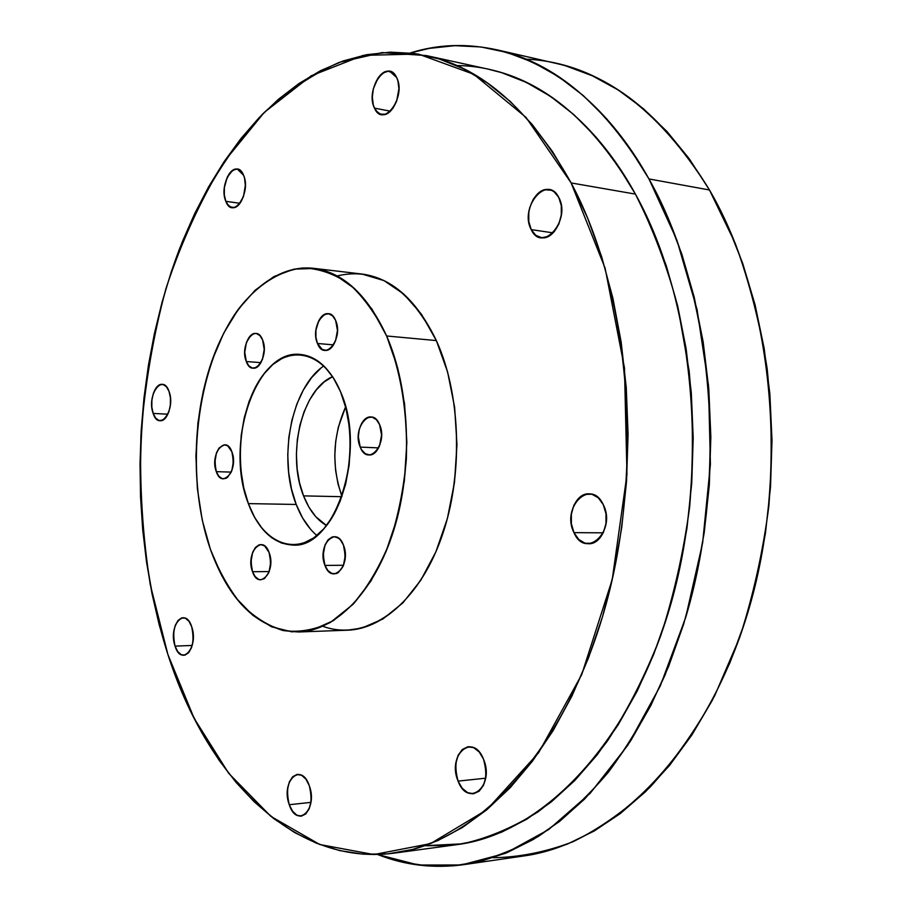 <?xml version="1.0" encoding="UTF-8"?>
<svg xmlns="http://www.w3.org/2000/svg" width="912" height="912" viewBox="0 0 912 912"><rect width="100%" height="100%" fill="white"/><g stroke="black" fill="none" stroke-linecap="round" stroke-linejoin="round"><path stroke-width="1.37" d="M370.967 416.966L370.91 416.966C374.581 417.308 377.477 419.873 379.609 424.65L376.382 419.645L372.187 417.16L367.65 417.536L365.484 418.79L361.733 423.191L359.225 429.495L358.325 436.768L360.217 447.097L378.605 447.895L360.217 447.097L361.631 449.867L365.347 453.754L369.77 454.94L372.05 454.45L376.268 451.36L379.54 445.888L381.558 435.127L379.609 424.65C385.115 436.495 378.263 456.011 369.086 454.94C365.313 454.632 362.349 452.021 360.217 447.097L378.605 447.895M328.297 313.728L328.274 313.728C331.375 314.127 333.838 316.373 335.639 320.465L332.629 315.883L328.708 313.785L324.467 314.48L318.926 320.351L315.94 330.098L315.905 337.166L317.467 343.482L333.575 344.873L317.467 343.482L322.267 349.501L326.405 350.322L330.589 348.361L335.536 340.906L337.451 330.395L335.639 320.465C340.985 331.888 333.815 351.838 324.991 350.368C321.788 349.98 319.28 347.689 317.467 343.482L333.575 344.873M255.896 333.484L255.862 333.473C258.712 333.826 260.969 335.992 262.61 339.971L259.931 335.593L256.42 333.553L254.528 333.518L250.8 335.422L246.434 342.422L244.747 352.203L246.297 361.528L260.946 362.645L246.297 361.528L248.919 365.917L252.396 368.038L256.192 367.547L258.028 366.316L262.485 359.317L264.206 349.41L262.61 339.971C267.319 350.778 261.026 369.417 253.183 368.163C250.241 367.821 247.95 365.609 246.297 361.528L260.946 362.645M224.819 444.828L224.774 444.817C227.806 445.079 230.189 447.427 231.922 451.873L227.761 445.865L224.204 444.828L219.028 448.043L216.452 452.876L214.833 462.35L216.304 471.652L231.283 472.108L216.304 471.652L218.812 476.201L222.129 478.583L225.754 478.424L227.521 477.375L231.785 470.877L233.438 461.278L231.922 451.873C234.931 466.545 232.138 475.54 223.577 478.834C220.465 478.583 218.048 476.189 216.304 471.652L231.283 472.108M252.521 571.721C245.282 553.436 262.428 533.167 269.108 552.524C276.541 571.243 258.905 591.215 252.521 571.721C249.364 556.947 252.134 547.907 260.843 544.589L260.843 544.589C264.332 544.76 267.091 547.417 269.108 552.524L264.674 545.957L260.889 544.589L258.951 544.909L255.394 547.485L252.658 552.284L250.948 561.963L252.521 571.721L269.234 571.55L252.521 571.721L255.189 576.646L258.723 579.394L260.65 579.804L264.457 578.596L268.983 572.223L270.739 562.408L269.108 552.524C272.335 567.31 269.599 576.407 260.923 579.804C257.344 579.644 254.539 576.954 252.521 571.721L269.234 571.55M324.946 565.417C316.806 546.14 335.912 524.605 343.436 545.034C351.793 564.79 332.116 585.983 324.946 565.417C321.366 549.765 324.467 540.189 334.225 536.689C338.113 536.883 341.179 539.665 343.436 545.034L340.37 539.847L338.455 538.114L334.214 536.689L332.059 537.043L328.081 539.79L325.048 544.874L323.156 555.112L324.946 565.417L343.573 565.269L324.946 565.417L327.932 570.604L331.888 573.488L336.209 573.625L338.295 572.622L343.345 565.862L345.283 555.476L343.436 545.034C347.073 560.686 344.041 570.319 334.316 573.922C330.326 573.751 327.203 570.912 324.946 565.417L343.573 565.269M320.807 368.231L311.482 377.762L303.388 389.937L296.788 404.267L291.897 420.238L288.853 437.281L287.759 454.826L288.637 472.256L291.487 488.992L296.206 504.461L248.372 503.606C233.392 463.25 240.141 404.586 263.568 374.33C286.733 343.516 323.19 349.592 340.575 391.841C358.336 433.645 350.014 500.095 323.806 528.823C297.859 558.178 262.975 544.339 248.372 503.606C224.272 444.064 255.679 348.794 300.401 354.449C317.023 356.25 330.418 368.71 340.575 391.841L333.347 377.785L324.615 366.727L314.788 359.054L304.266 355.007L293.482 354.643L282.845 357.903L272.756 364.572L263.568 374.33L255.599 386.768L249.09 401.405L244.256 417.707L241.235 435.092L240.13 452.99L240.985 470.774L243.755 487.84L248.372 503.606L254.699 517.514L262.542 529.028L271.651 537.692L281.705 543.13L292.364 545.045L303.217 543.29L313.842 537.829L323.806 528.823L332.675 516.534L340.062 501.452L345.637 484.147L349.114 465.371L350.345 445.922L349.285 426.634L345.967 408.348L340.575 391.841C367.468 450.904 335.08 549.389 292.627 545.045C273.338 543.848 258.586 530.032 248.372 503.606L296.206 504.461C301.37 517.799 308.267 528.151 316.897 535.515C308.267 528.151 301.37 517.799 296.206 504.461L302.67 518.084L310.661 529.37M361.927 274.033L384.009 280.6L403.72 294.04L421.458 314.252L436.346 340.575L386.642 335.981C401.143 372.21 407.721 413.182 406.376 458.896C403.777 488.501 398.168 516.397 389.561 542.617C379.438 567.059 367.308 587.59 353.183 604.177L330.543 622.36C314.651 629.975 298.817 632.7 283.073 630.534C267.74 625.7 253.604 616.717 240.677 603.584C228.684 588.422 218.618 570.41 210.478 549.548C183.973 473.875 195.704 367.969 238.249 309.362C256.785 285.41 279.106 270.716 302.807 267.98C318.71 268.402 334.157 273.725 349.136 283.928C363.466 296.936 375.972 314.287 386.642 335.981L397.723 368.106L404.586 404.096L406.855 442.297L404.369 480.886L397.256 517.993L385.913 551.863L370.967 580.99L353.183 604.177L333.473 620.593L312.725 629.839L291.851 631.845L271.662 626.852L252.886 615.372L236.117 598.101L221.855 575.86L210.478 549.548L202.247 520.114L197.368 488.547L195.909 455.829L197.915 422.94L203.319 390.872L211.994 360.616L223.736 333.131L238.249 309.362L255.132 290.233L273.908 276.575L293.983 269.131L314.64 268.447L335.114 274.9L354.517 288.545L371.982 309.122L386.642 335.981C410.035 389.105 413.204 467.788 393.893 529.826C374.558 591.934 335.867 630.83 298.646 631.97C259.259 630.226 229.87 602.752 210.478 549.548C190.939 493.301 191.52 419.771 211.709 361.426C231.967 303.331 271.81 263.785 313.489 268.299C343.094 272.232 367.479 294.793 386.642 335.981L436.346 340.575C416.875 300.208 392.114 278.035 362.041 274.056L313.591 268.31M326.53 525.551C316.76 519.874 309.1 509.979 303.548 495.877L308.986 507.254L315.7 516.625L326.53 525.551C316.76 519.874 309.1 509.979 303.548 495.877L341.852 496.698L303.548 495.877L299.558 482.95L297.152 468.928L296.4 454.301L297.323 439.584L299.888 425.3L304.015 411.928L309.567 399.946L316.373 389.812L324.193 381.911L332.606 376.645C301.815 389.356 286.448 454.621 303.548 495.877L341.852 496.698M153.159 413.421C146.308 395.523 162.735 372.404 169.062 391.499C176.096 409.83 159.19 432.687 153.159 413.421L167.899 414.208L153.159 413.421L151.825 407.071L151.894 400.037L153.353 393.38L155.975 388.09L159.383 384.955L163.066 384.499L166.474 386.779L169.062 391.499C173.497 402.808 167.671 421.777 160.17 420.717C157.172 420.421 154.835 417.992 153.159 413.421C148.816 402.112 154.595 383.268 162.165 384.351C165.083 384.659 167.386 387.041 169.062 391.499L170.43 397.917L170.362 405.065L168.868 411.814L166.189 417.115L162.735 420.17L159.053 420.523L155.69 418.152L153.159 413.421L167.899 414.208M175.058 646.129C167.876 626.191 185.045 605.625 191.68 626.692C199.067 647.132 181.374 667.322 175.058 646.129L192.227 645.445L175.058 646.129L173.668 639.278L173.725 632.016L175.241 625.415L177.988 620.479L181.556 617.937L185.41 618.211L188.966 621.277L191.68 626.692C194.86 642.151 192.272 651.681 183.905 655.283C180.131 655.181 177.179 652.126 175.058 646.129C171.935 630.694 174.568 621.22 182.959 617.698C186.641 617.823 189.548 620.821 191.68 626.692L193.127 633.623L193.059 641.011L191.509 647.691L188.704 652.639L185.09 655.09L181.226 654.702L177.715 651.544L175.058 646.129L192.227 645.445M289.264 804.726C280.508 781.618 301.142 761.303 309.271 785.608C318.288 809.354 296.97 829.122 289.264 804.726L310.912 802.366L289.264 804.726L287.554 796.928L287.599 788.903L289.4 781.812L292.684 776.739L296.981 774.448L301.644 775.303L305.965 779.213L309.271 785.608C313.135 801.922 310.49 812.102 301.313 816.137C296.229 816.274 292.216 812.478 289.264 804.726C285.479 788.424 288.192 778.312 297.415 774.391C302.362 774.277 306.307 778.016 309.271 785.608L311.038 793.508L311.003 801.682L309.145 808.864L305.771 813.937L301.416 816.126L296.753 815.123L292.49 811.11L289.264 804.726L310.912 802.366M458.086 781.117C446.812 755.284 472.94 731.903 483.485 759.126C495.148 785.779 468.027 808.477 458.086 781.117L485.651 778.187L458.086 781.117L455.863 772.373L455.875 763.321L458.12 755.307L462.281 749.504L467.742 746.814L473.681 747.669L479.222 751.99L483.485 759.126C488.524 777.503 485.184 789.04 473.476 793.748C467.001 793.987 461.871 789.781 458.086 781.117C453.161 762.728 456.593 751.271 468.403 746.734C474.662 746.563 479.689 750.69 483.485 759.126L485.8 768.007L485.788 777.241L483.463 785.392L479.188 791.183L473.636 793.736L467.685 792.688L462.224 788.253L458.086 781.117L485.651 778.187M573.967 532.642C560.846 507.209 590.953 477.58 603.265 504.655C616.865 530.944 585.538 559.991 573.967 532.642L603.242 532.836L573.967 532.642L571.368 523.739L571.357 514.117L573.922 505.168L578.71 498.248L585.002 494.395L591.888 494.224L598.306 497.815L603.265 504.655C611.462 520.159 602.159 544.624 588.605 543.746C582.392 543.461 577.513 539.756 573.967 532.642C565.976 517.058 575.301 492.754 589.061 493.837C595.012 494.201 599.743 497.804 603.265 504.655L605.978 513.695L606.001 523.534L603.334 532.631L598.409 539.573L591.991 543.278L585.105 543.244L578.778 539.494L573.967 532.642L603.242 532.836M531.229 229.619C518.928 207.662 547.234 173.759 558.76 197.425C571.493 220.088 542.07 253.661 531.229 229.619L553.117 232.868L531.229 229.619L528.8 221.57L528.789 212.348L529.712 207.719L533.235 199.283L538.547 192.991L541.637 190.961L544.852 189.787L551.224 190.209L554.12 191.794L558.76 197.425C567.549 212.53 555.009 240.768 541.158 237.644C536.963 236.938 533.657 234.259 531.229 229.619C522.679 214.468 535.116 186.379 549.195 189.662C553.185 190.414 556.377 193.002 558.76 197.425L561.29 205.576L561.302 214.993L558.794 224.192L554.165 231.739L548.146 236.482L541.671 237.713L535.743 235.285L531.229 229.619L553.117 232.868M374.49 108.14C364.697 89.41 387.554 57.239 396.663 77.543C406.763 96.809 383.108 128.786 374.49 108.14L390.416 111.196L374.49 108.14L373.293 104.857L372.324 97.105L373.35 88.715L378.206 77.68L382.972 72.96L388.159 71.25L392.969 72.846L396.663 77.543C403.902 90.847 392.787 117.659 381.558 114.479L377.557 112.427L374.49 108.14C367.433 94.825 378.423 68.149 389.823 71.41L396.663 77.543L397.906 80.849L398.909 88.726L396.595 101.357L392.855 108.403L388.022 113.054L385.423 114.239L380.35 114.148L376.097 110.842L374.49 108.14L390.416 111.196M225.823 201.313C218.093 183.905 236.447 156.499 243.607 175.264C251.552 193.127 232.628 220.328 225.823 201.313L239.981 203.319L225.823 201.313L224.318 194.917L224.375 187.541L227.305 177.042L232.731 170.293L236.858 169.096L238.853 169.598L242.284 172.744L243.607 175.264C249.056 187.131 241.019 209.68 232.218 207.594L228.581 205.69L225.823 201.313C220.499 189.445 228.445 167.033 237.348 169.142L243.607 175.264L244.576 178.296L245.339 185.421L243.447 196.593L238.591 204.926L234.509 207.446L230.474 207.058L227.099 203.843L225.823 201.313L239.981 203.319M488.376 69.187L501.748 72.698L526.338 82.399L550.449 96.33L573.751 114.547L595.912 137.005L616.592 163.59L635.425 194.108C594.02 122.881 545.102 81.271 488.684 69.255L426.326 55.575C481.935 67.351 530.203 109.805 571.14 182.936L635.425 194.108L652.091 228.285L666.273 265.723L677.684 305.987L686.086 348.509L691.296 392.684L693.2 437.863L691.729 483.326L686.93 528.39L678.87 572.36L667.732 614.551L653.71 654.383L637.089 691.296L618.176 724.846L597.326 754.646L574.868 780.433L551.19 802.001L526.634 819.272L501.543 832.2L476.246 840.853L456.821 844.66M571.14 182.936L635.425 194.108L571.14 182.936L605.123 268.219L624.469 367.901L626.966 474.548L612.226 579.565L581.719 674.606L538.559 752.845L486.746 809.81L430.544 843.611L373.84 854.555L319.827 844.535L270.898 816.388L228.65 773.251L194.131 718.314L167.899 654.508L150.241 584.524C142.625 535.64 139.513 485.948 140.915 435.457C144.837 385.126 153.17 336.209 165.916 288.694C181.112 242.592 200.446 200.344 223.919 161.937L264.309 112.347L311.197 75.799L363.193 55.37L418.289 54.036L473.704 74.248L525.985 117.363L571.14 182.936L552.535 151.609L532.106 124.363L510.218 101.414L487.225 82.867L463.444 68.742L439.208 58.984L414.8 53.512L390.507 52.144L366.567 54.697L343.208 60.944L320.602 70.646L298.931 83.539L278.308 99.374L258.883 117.899L240.722 138.829L223.919 161.937L208.54 186.971L194.644 213.693L182.252 241.897L171.41 271.366L162.142 301.895L154.47 333.279L148.417 365.336L143.982 397.883L141.178 430.749L140.026 463.741L140.528 496.698L142.682 529.427L146.49 561.769L151.973 593.518L159.11 624.503L167.899 654.508L178.33 683.327L190.391 710.756L204.049 736.565L219.268 760.505L236.003 782.336L254.197 801.796L273.771 818.611L294.61 832.531L316.601 843.281L339.606 850.588L363.432 854.191L387.874 853.871L412.714 849.414L437.669 840.659L462.452 827.469L486.746 809.81L510.196 787.683L532.46 761.189L553.174 730.523L571.972 695.959L588.514 657.894L602.49 616.786L613.628 573.215L621.699 527.809L626.544 481.251L628.072 434.272L626.259 387.611L621.152 342.011L612.875 298.133L601.624 256.637L587.613 218.082L571.14 182.936C630.158 292.809 645.263 469.452 603.972 611.701C562.75 754.235 475.426 843.064 393.779 853.187C291.259 866.468 206.158 774.277 167.899 654.508C127.669 528.561 132.172 374.353 179.242 249.557C200.389 196.878 228.433 150.514 262.565 114.091C286.345 91.77 311.961 74.51 339.389 62.324L382.151 52.588L426.326 55.575M410.332 52.953C490.325 27.622 586.484 66.485 648.968 178.946C712.249 290.632 729.326 470.375 686.2 615.771L665.19 674.732C648.478 711.212 629.508 743.736 608.304 772.293C586.131 798.308 562.829 819.683 538.388 836.407C513.627 850.429 488.752 859.856 463.775 864.656C433.656 868.703 404.939 865.317 377.614 854.498L401.896 862.045L427.386 865.944L453.549 865.83L480.145 861.475L506.878 852.72L533.44 839.416L559.489 821.507L584.649 799.003L608.532 771.997L630.762 740.669L650.929 705.329L668.667 666.341L683.647 624.207L695.571 579.519L704.178 532.904L709.308 485.104L710.847 436.871L708.795 388.957L703.198 342.125L694.18 297.084L681.948 254.505L666.786 214.958L648.968 178.946L628.87 146.866L606.856 119.016L583.281 95.578L558.543 76.676L532.996 62.312L506.981 52.44L480.829 46.957L454.814 45.668L429.21 48.393L410.332 52.953C438.433 44.392 467.332 43.354 497.029 49.841C555.191 62.723 605.842 105.758 648.968 178.946L709.479 189.992C666.011 118.663 614.87 76.46 556.058 63.384L497.325 49.909M566.124 65.995L592.424 75.821L618.233 89.992L643.211 108.574L667.003 131.522L689.21 158.722L709.479 189.992L727.434 225.025L742.733 263.454L755.068 304.79L764.176 348.475L769.865 393.87L771.997 440.302L770.515 487.031L765.43 533.326L756.857 578.482L744.956 621.802L729.976 662.648L712.204 700.484L691.98 734.821L669.659 765.282L645.65 791.582L620.331 813.55L594.077 831.071L567.275 844.136L540.269 852.8L523.397 856.026M525.859 59.143C595.867 62.335 657.073 105.952 709.479 189.992L648.968 178.946L709.479 189.992C773.239 298.771 790.556 472.712 747.509 613.616C704.497 754.783 611.678 844.124 523.705 855.98L463.775 864.656M451.041 845.333L426.2 845.789M456.695 65.573C520.684 65.846 588.776 108.995 635.425 194.108C695.115 301.063 710.551 471.88 669.214 609.626C627.923 747.646 539.95 834.275 457.037 844.637L393.779 853.187M386.642 335.981L436.346 340.575L447.61 372.028L454.621 407.242L456.969 444.6L454.507 482.334L447.359 518.62L435.913 551.749L420.808 580.237L402.819 602.935L382.846 619.02L361.802 628.094L347.073 630.215M341.954 496.424L338.021 483.976L335.57 470.182L334.784 455.795L335.707 441.317L338.284 427.261L345.602 406.934C332.629 436.289 331.421 466.112 341.954 496.424C331.421 466.112 332.629 436.289 345.602 406.934M337.132 275.948C376.679 266.543 409.75 288.078 436.346 340.575C460.104 392.616 463.421 469.532 443.962 530.191C424.479 590.919 385.32 629.029 347.518 630.203L299.113 631.959M296.206 504.461C277.647 458.668 291.293 387.714 323.817 365.929C291.293 387.714 277.647 458.668 296.206 504.461L248.372 503.606M224.774 444.817C216.178 448.043 213.351 456.992 216.304 471.652C222.289 489.972 238.887 469.361 231.922 451.873C225.663 433.69 209.521 454.552 216.304 471.652M255.862 333.473C247.939 332.185 241.68 350.721 246.297 361.528C252.578 379.609 269.906 357.128 262.61 339.971C256.044 322.061 239.183 344.77 246.297 361.528M328.274 313.728C319.36 312.2 312.235 332.036 317.467 343.482C324.512 362.486 343.835 338.477 335.639 320.465C328.252 301.655 309.476 325.903 317.467 343.482M370.91 416.966C361.642 415.838 354.825 435.229 360.217 447.097C367.764 467.423 388.409 444.041 379.609 424.65C371.674 404.518 351.644 428.195 360.217 447.097M303.548 495.877C286.448 454.621 301.815 389.356 332.606 376.645M709.479 189.992L735.163 243.185C749.493 282.298 760.163 324.113 767.152 368.642C771.837 414.105 772.407 459.967 768.839 506.251C762.922 552.034 753.198 595.81 739.643 637.579L714.837 695.423C695.434 730.592 673.797 761.235 649.925 787.318C625.176 810.563 599.503 828.712 572.896 841.776C546.128 851.945 519.589 857.269 493.267 857.736M648.968 178.946L676.841 239.97L697.076 309.647L708.499 385.434L710.414 464.265L702.65 542.811L685.619 617.732L660.242 686.018L627.855 745.161L590.087 793.383L548.648 829.578L505.237 853.381L461.404 864.986L418.494 865.032L377.614 854.498M635.425 194.108C652.627 227.932 666.74 265.324 677.753 306.307L689.153 370.945C693.268 415.906 693.428 461.198 689.654 506.833C683.612 551.942 673.957 594.955 660.676 635.892C645.548 674.983 627.73 710.117 607.244 741.274C585.572 769.762 562.476 793.315 537.943 811.919C512.966 827.583 487.772 838.219 462.338 843.828L424.855 845.698M436.346 340.575C462.965 398.51 463.33 487.031 436.825 549.605C410.4 612.385 362.737 641.079 322.837 626.282"/></g></svg>
